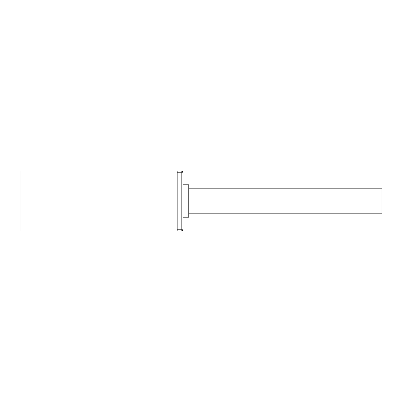 <?xml version="1.0" encoding="UTF-8"?>
<svg xmlns="http://www.w3.org/2000/svg" width="402" height="402" viewBox="0 0 402 402"><rect width="100%" height="100%" fill="white"/><g stroke="black" fill="none" stroke-linecap="round" stroke-linejoin="round"><path stroke-width="0.6" d="M182.97 184.799L188.784 184.799L188.784 217.201L182.97 217.201M177.151 229.793L177.151 172.207L181.804 172.207L181.804 171.046L20.1 171.046L20.1 230.954L181.804 230.954A1.166 1.166 90 0 0 182.97 229.793L182.97 172.207A1.166 1.166 0 0 0 181.804 171.046A1.166 1.166 0 0 1 182.97 172.207L181.804 172.207L181.804 229.793L177.151 229.793M177.151 230.954L177.151 171.046M188.784 188.201L381.9 188.201L381.9 213.799L188.784 213.799M181.804 230.954L181.804 229.793L182.97 229.793"/></g></svg>
